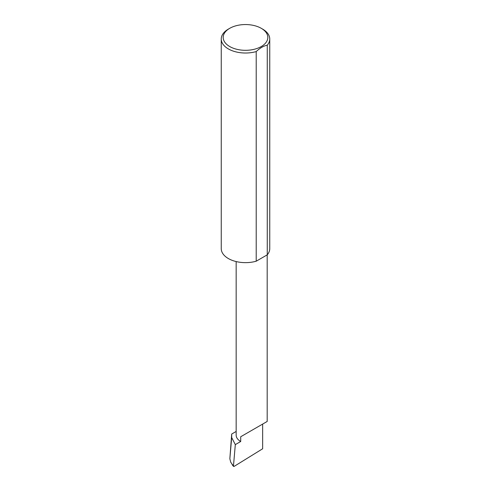 <?xml version="1.0" encoding="UTF-8"?>
<svg xmlns="http://www.w3.org/2000/svg" width="491" height="491" viewBox="0 0 491 491"><rect width="100%" height="100%" fill="white"/><g stroke="black" fill="none" stroke-linecap="round" stroke-linejoin="round"><path stroke-width="0.74" d="M236.165 431.454L231.697 434.038L231.678 437.555L235.312 444.613L240.707 441.501L240.707 436.751L262.648 424.083C270.621 419.48 266.3 421.972 262.648 424.083L240.707 436.751M234.035 466.45L233.458 466.1L234.035 466.45L262.648 448.774L262.648 424.083L267.19 421.456L267.19 254.866M240.707 441.501A15.516 8.955 180 0 1 236.165 435.167L236.165 261.568M262.648 29.116L261.28 28.325A22.31 12.883 180 0 1 261.28 28.325A22.31 12.883 180 0 1 261.273 46.541A22.31 12.883 180 0 1 229.727 46.541A22.31 12.883 180 0 1 229.72 28.325A22.31 12.883 180 0 1 261.273 28.325L262.648 29.116A24.249 14 0 0 1 269.749 39.016L269.749 248.642A24.249 14 0 0 1 267.257 254.823L256.21 261.206A24.249 14 0 0 1 228.352 258.542A24.249 14 0 0 1 221.251 248.642L221.251 39.016A24.249 14 0 0 0 228.352 48.916A24.249 14 0 0 0 256.21 51.58L256.21 261.206M229.72 28.325L228.352 29.116A24.249 14 0 0 0 221.251 39.016M231.697 434.038L229.849 458.76L231.678 437.555M229.849 458.76L230.733 462.215L233.458 466.1L235.312 444.613M256.21 51.58C259.905 48.05 263.587 45.921 267.257 45.197A24.249 14 0 0 0 269.749 39.016M267.257 45.197L267.257 254.823M233.532 466.438L232.12 464.633"/></g></svg>
